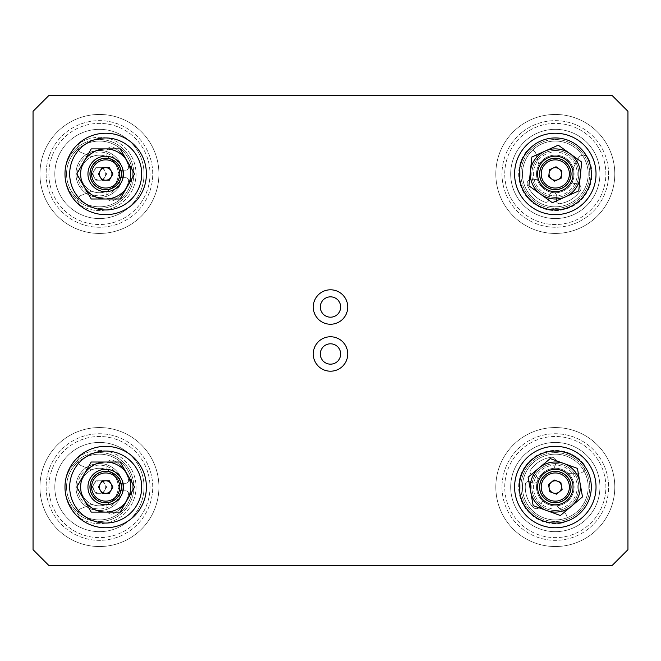 <?xml version="1.0" encoding="UTF-8"?>
<svg xmlns="http://www.w3.org/2000/svg" width="661" height="661" viewBox="0 0 661 661"><rect width="100%" height="100%" fill="white"/><g stroke="black" fill="none" stroke-linecap="round" stroke-linejoin="round"><path stroke-width="0.5" stroke-dasharray="3.31 2.48" d="M48.707 95.671L33.05 111.329L33.05 549.671L48.707 565.329L612.293 565.329L627.95 549.671L627.95 111.329L612.293 95.671L48.707 95.671M320.321 307.018A10.179 10.179 0 0 0 335.59 315.826A10.179 10.179 0 0 0 335.59 298.202A10.179 10.179 0 0 0 320.321 307.018M320.321 353.982A10.179 10.179 0 0 0 335.59 362.798A10.179 10.179 0 0 0 335.59 345.174A10.179 10.179 0 0 0 320.321 353.982M539.657 487.05A15.657 15.657 0 0 0 563.139 500.608A15.657 15.657 0 0 0 563.139 473.491A15.657 15.657 0 0 0 539.657 487.05A15.657 15.657 0 0 0 563.139 500.608A15.657 15.657 0 0 0 563.139 473.491A15.657 15.657 0 0 0 539.657 487.05M539.657 173.95A15.657 15.657 0 0 0 563.139 187.509A15.657 15.657 0 0 0 563.139 160.392A15.657 15.657 0 0 0 539.657 173.95A15.657 15.657 0 0 0 563.139 187.509A15.657 15.657 0 0 0 563.139 160.392A15.657 15.657 0 0 0 539.657 173.95M90.036 173.95A15.657 15.657 0 0 0 113.518 187.509A15.657 15.657 0 0 0 113.518 160.392A15.657 15.657 0 0 0 90.036 173.95A15.657 15.657 0 0 0 113.518 187.509A15.657 15.657 0 0 0 113.518 160.392A15.657 15.657 0 0 0 90.036 173.95M90.036 487.05A15.657 15.657 0 0 0 113.518 500.608A15.657 15.657 0 0 0 113.518 473.491A15.657 15.657 0 0 0 90.036 487.05A15.657 15.657 0 0 0 113.518 500.608A15.657 15.657 0 0 0 113.518 473.491A15.657 15.657 0 0 0 90.036 487.05M313.281 307.018A17.219 17.219 0 0 0 339.11 321.932A17.219 17.219 0 0 0 339.11 292.104A17.219 17.219 0 0 0 313.281 307.018M313.281 353.982A17.219 17.219 0 0 0 339.11 368.896A17.219 17.219 0 0 0 339.11 339.068A17.219 17.219 0 0 0 313.281 353.982M514.605 487.05A40.701 40.701 0 0 0 575.665 522.306A40.701 40.701 0 0 0 575.665 451.802A40.701 40.701 0 0 0 514.605 487.05M514.605 173.95A40.701 40.701 0 0 0 575.665 209.198A40.701 40.701 0 0 0 575.665 138.694A40.701 40.701 0 0 0 514.605 173.95M64.985 173.95A40.701 40.701 0 0 0 126.044 209.198A40.701 40.701 0 0 0 126.044 138.694A40.701 40.701 0 0 0 64.985 173.95A34.438 34.438 0 0 1 99.431 139.504A34.438 34.438 0 0 1 133.869 173.95A34.438 34.438 0 0 1 99.431 208.389A34.438 34.438 0 0 1 64.985 173.95A34.438 34.438 0 0 0 99.431 208.389A34.438 34.438 0 0 0 133.869 173.95A34.438 34.438 0 0 0 99.431 139.504A34.438 34.438 0 0 0 64.985 173.95M64.985 487.05A40.701 40.701 0 0 0 126.044 522.306A40.701 40.701 0 0 0 126.044 451.802A40.701 40.701 0 0 0 64.985 487.05A34.438 34.438 0 0 1 99.431 452.611A34.438 34.438 0 0 1 133.869 487.05A34.438 34.438 0 0 1 99.431 521.496A34.438 34.438 0 0 1 64.985 487.05A34.438 34.438 0 0 0 99.431 521.496A34.438 34.438 0 0 0 133.869 487.05A34.438 34.438 0 0 0 99.431 452.611A34.438 34.438 0 0 0 64.985 487.05M549.076 173.314A6.263 6.263 0 0 1 558.975 168.869A6.263 6.263 0 0 1 557.876 179.66A6.263 6.263 0 0 1 549.076 173.314A6.263 6.263 0 0 0 557.876 179.66A6.263 6.263 0 0 0 558.975 168.869A6.263 6.263 0 0 0 549.076 173.314L549.448 169.72L556.041 166.754L561.908 170.984L561.172 178.181L554.579 181.139L548.713 176.908L549.076 173.314L548.713 176.908L554.579 181.139L561.172 178.181L561.908 170.984L556.041 166.754L549.448 169.72L548.713 176.908L551.646 179.024A6.263 6.263 0 0 0 557.876 179.66L561.172 178.181L561.908 170.984L558.975 168.869A6.263 6.263 0 0 0 549.076 173.314L549.448 169.72L552.745 168.233L556.041 166.754L558.975 168.869M551.646 179.024L554.579 181.139L557.876 179.66M553.092 195.755A21.92 21.92 0 0 0 575.301 164.969A21.92 21.92 0 0 0 537.533 161.119A21.92 21.92 0 0 0 553.092 195.755M552.927 197.309A23.482 23.482 0 0 1 531.948 171.571A23.482 23.482 0 0 1 557.686 150.584A23.482 23.482 0 0 1 578.672 176.33A23.482 23.482 0 0 1 552.927 197.309M557.686 150.584A23.482 23.482 0 0 1 574.351 187.691A23.482 23.482 0 0 1 533.89 183.568A23.482 23.482 0 0 1 557.686 150.584A23.482 23.482 0 0 1 574.351 187.691A23.482 23.482 0 0 1 533.89 183.568A23.482 23.482 0 0 1 557.686 150.584A23.482 23.482 0 0 1 574.351 187.691A23.482 23.482 0 0 1 533.89 183.568A23.482 23.482 0 0 1 557.686 150.584M551.976 206.653A32.876 32.876 0 0 0 585.299 160.474A32.876 32.876 0 0 0 528.651 154.707A32.876 32.876 0 0 0 551.976 206.653A32.876 32.876 0 0 1 528.651 154.707A32.876 32.876 0 0 1 585.299 160.474A32.876 32.876 0 0 1 551.976 206.653M551.819 208.215A34.438 34.438 0 0 1 521.042 170.455A34.438 34.438 0 0 1 558.801 139.686A34.438 34.438 0 0 1 589.571 177.437A34.438 34.438 0 0 1 551.819 208.215A34.438 34.438 0 0 0 589.571 177.437A34.438 34.438 0 0 0 558.801 139.686A34.438 34.438 0 0 0 521.042 170.455A34.438 34.438 0 0 0 551.819 208.215M539.731 172.364A15.657 15.657 0 0 1 564.469 161.251A15.657 15.657 0 0 1 561.726 188.228A15.657 15.657 0 0 1 539.731 172.364A15.657 15.657 0 0 1 564.469 161.251A15.657 15.657 0 0 1 561.726 188.228A15.657 15.657 0 0 1 539.731 172.364A15.657 15.657 0 0 0 561.726 188.228A15.657 15.657 0 0 0 564.469 161.251A15.657 15.657 0 0 0 539.731 172.364M557.215 155.261A18.789 18.789 0 0 1 570.542 184.94A18.789 18.789 0 0 1 538.17 181.643A18.789 18.789 0 0 1 557.215 155.261A18.789 18.789 0 0 1 570.542 184.94A18.789 18.789 0 0 1 538.17 181.643A18.789 18.789 0 0 1 557.215 155.261M534.534 148.461A32.876 32.876 0 0 0 543.623 204.679A32.876 32.876 0 0 0 587.761 168.704A32.876 32.876 0 0 0 534.534 148.461A32.876 32.876 0 0 0 543.623 204.679A32.876 32.876 0 0 0 587.761 168.704A32.876 32.876 0 0 0 534.534 148.461A32.876 32.876 0 0 0 543.623 204.679A32.876 32.876 0 0 0 587.761 168.704A32.876 32.876 0 0 0 534.534 148.461A32.876 32.876 0 0 0 543.623 204.679A32.876 32.876 0 0 0 587.761 168.704A32.876 32.876 0 0 0 534.534 148.461M540.475 155.748A23.482 23.482 0 0 0 546.961 195.896A23.482 23.482 0 0 0 578.491 170.199A23.482 23.482 0 0 0 540.475 155.748A23.482 23.482 0 0 0 546.961 195.896A23.482 23.482 0 0 0 578.491 170.199A23.482 23.482 0 0 0 540.475 155.748M527.123 139.364A44.617 44.617 0 0 0 539.45 215.651A44.617 44.617 0 0 0 599.353 166.828A44.617 44.617 0 0 0 527.123 139.364A44.617 44.617 0 0 0 539.45 215.651A44.617 44.617 0 0 0 599.353 166.828A44.617 44.617 0 0 0 527.123 139.364A44.617 44.617 0 0 0 539.45 215.651A44.617 44.617 0 0 0 599.353 166.828A44.617 44.617 0 0 0 527.123 139.364A44.617 44.617 0 0 0 539.45 215.651A44.617 44.617 0 0 0 599.353 166.828A44.617 44.617 0 0 0 527.123 139.364M517.72 127.837A59.49 59.49 0 0 0 534.171 229.557A59.49 59.49 0 0 0 614.036 164.457A59.49 59.49 0 0 0 517.72 127.837A59.49 59.49 0 0 0 534.171 229.557A59.49 59.49 0 0 0 614.036 164.457A59.49 59.49 0 0 0 517.72 127.837A59.49 59.49 0 0 0 534.171 229.557A59.49 59.49 0 0 0 614.036 164.457A59.49 59.49 0 0 0 517.72 127.837A59.49 59.49 0 0 0 534.171 229.557A59.49 59.49 0 0 0 614.036 164.457A59.49 59.49 0 0 0 517.72 127.837M521.628 132.63A53.31 53.31 0 0 0 536.368 223.773A53.31 53.31 0 0 0 607.93 165.44A53.31 53.31 0 0 0 521.628 132.63A53.31 53.31 0 0 0 536.368 223.773A53.31 53.31 0 0 0 607.93 165.44A53.31 53.31 0 0 0 521.628 132.63M523.363 134.753A50.567 50.567 0 0 0 537.343 221.212A50.567 50.567 0 0 0 605.228 165.878A50.567 50.567 0 0 0 523.363 134.753A50.567 50.567 0 0 0 537.343 221.212A50.567 50.567 0 0 0 605.228 165.878A50.567 50.567 0 0 0 523.363 134.753M525.991 151.989A36.636 36.636 0 0 0 576.07 204.125A36.636 36.636 0 0 0 588.455 158.351A36.636 36.636 0 0 1 528.891 199.325A36.636 36.636 0 0 1 525.991 151.989A5.635 5.635 0 0 1 535.931 153.864L538.938 164.729A18.789 18.789 0 0 0 536.996 178.139A1.124 1.124 0 0 1 535.782 179.511L532.122 179.139A4.511 4.511 0 0 0 527.495 185.336A30.059 30.059 0 0 0 544.887 202.142A3.008 3.008 0 0 0 548.919 199.622L549.291 195.995A3.759 3.759 0 0 1 553.406 192.64A3.759 3.759 0 0 1 556.76 196.755L556.397 200.39A3.008 3.008 0 0 0 559.834 203.662A30.059 30.059 0 0 0 580.259 190.707A4.511 4.511 0 0 0 576.979 183.708L573.31 183.337A1.124 1.124 0 0 1 572.401 181.742A18.789 18.789 0 0 0 573.203 168.216L578.342 158.177A5.635 5.635 0 0 1 588.455 158.351A5.635 5.635 0 0 0 578.342 158.177L573.203 168.216A18.789 18.789 0 0 1 572.401 181.742A1.124 1.124 0 0 0 573.31 183.337L576.979 183.708A4.511 4.511 0 0 1 580.259 190.707A30.059 30.059 0 0 1 559.834 203.662A3.008 3.008 0 0 1 556.397 200.39L556.76 196.755A3.759 3.759 0 0 0 553.406 192.64A3.759 3.759 0 0 0 549.291 195.995L548.919 199.622A3.008 3.008 0 0 1 544.887 202.142A30.059 30.059 0 0 1 527.495 185.336A4.511 4.511 0 0 1 532.122 179.139L535.782 179.511A1.124 1.124 0 0 0 536.996 178.139A18.789 18.789 0 0 1 538.938 164.729L535.931 153.864A5.635 5.635 0 0 0 525.991 151.989M556.926 158.062A15.971 15.971 0 0 1 568.262 183.295A15.971 15.971 0 0 1 540.739 180.486A15.971 15.971 0 0 1 556.926 158.062A15.971 15.971 0 0 1 568.262 183.295A15.971 15.971 0 0 1 540.739 180.486A15.971 15.971 0 0 1 556.926 158.062M558.958 138.124A36.008 36.008 0 0 1 584.506 195.02A36.008 36.008 0 0 1 522.463 188.699A36.008 36.008 0 0 1 558.958 138.124M537.657 172.149A17.74 17.74 0 0 1 565.692 159.557A17.74 17.74 0 0 1 562.577 190.137A17.74 17.74 0 0 1 537.657 172.149M569.964 153.633A25.052 25.052 0 0 1 565.568 196.796A25.052 25.052 0 0 1 530.386 171.414A25.052 25.052 0 0 1 569.964 153.633L558.239 145.172L531.857 157.021L528.924 185.799L552.381 202.72L578.763 190.872L581.697 162.094L569.964 153.633M557.438 481.167A6.263 6.263 0 0 1 559.346 491.842A6.263 6.263 0 0 1 549.142 488.149A6.263 6.263 0 0 1 557.438 481.167A6.263 6.263 0 0 0 549.142 488.149A6.263 6.263 0 0 0 559.346 491.842A6.263 6.263 0 0 0 557.438 481.167L560.842 482.39L562.106 489.512L556.579 494.172L549.778 491.71L548.506 484.596L554.042 479.936L557.438 481.167L554.042 479.936L548.506 484.596L549.778 491.71L556.579 494.172L562.106 489.512L560.842 482.39L554.042 479.936L551.274 482.266A6.263 6.263 0 0 0 549.142 488.149L549.778 491.71L556.579 494.172L559.346 491.842A6.263 6.263 0 0 0 557.438 481.167L560.842 482.39L562.106 489.512L559.346 491.842M551.274 482.266L548.506 484.596L549.142 488.149M534.699 479.597A21.92 21.92 0 0 0 559.156 508.631A21.92 21.92 0 0 0 572.071 472.929A21.92 21.92 0 0 0 534.699 479.597M533.229 479.068A23.482 23.482 0 0 1 563.296 464.972A23.482 23.482 0 0 1 577.392 495.039A23.482 23.482 0 0 1 547.325 509.135A23.482 23.482 0 0 1 533.229 479.068M577.392 495.039A23.482 23.482 0 0 1 537.352 502.186A23.482 23.482 0 0 1 551.183 463.931A23.482 23.482 0 0 1 577.392 495.039A23.482 23.482 0 0 1 537.352 502.186A23.482 23.482 0 0 1 551.183 463.931A23.482 23.482 0 0 1 577.392 495.039A23.482 23.482 0 0 1 537.352 502.186A23.482 23.482 0 0 1 551.183 463.931A23.482 23.482 0 0 1 577.392 495.039M524.396 475.87A32.876 32.876 0 0 0 561.082 519.414A32.876 32.876 0 0 0 580.449 465.873A32.876 32.876 0 0 0 524.396 475.87A32.876 32.876 0 0 1 580.449 465.873A32.876 32.876 0 0 1 561.082 519.414A32.876 32.876 0 0 1 524.396 475.87M522.925 475.342A34.438 34.438 0 0 1 567.022 454.661A34.438 34.438 0 0 1 587.695 498.766A34.438 34.438 0 0 1 543.598 519.439A34.438 34.438 0 0 1 522.925 475.342A34.438 34.438 0 0 0 543.598 519.439A34.438 34.438 0 0 0 587.695 498.766A34.438 34.438 0 0 0 567.022 454.661A34.438 34.438 0 0 0 522.925 475.342M560.635 472.334A15.657 15.657 0 0 1 565.395 499.022A15.657 15.657 0 0 1 539.897 489.801A15.657 15.657 0 0 1 560.635 472.334A15.657 15.657 0 0 1 565.395 499.022A15.657 15.657 0 0 1 539.897 489.801A15.657 15.657 0 0 1 560.635 472.334A15.657 15.657 0 0 0 539.897 489.801A15.657 15.657 0 0 0 565.395 499.022A15.657 15.657 0 0 0 560.635 472.334M572.98 493.445A18.789 18.789 0 0 1 540.946 499.154A18.789 18.789 0 0 1 552.009 468.558A18.789 18.789 0 0 1 572.98 493.445A18.789 18.789 0 0 1 540.946 499.154A18.789 18.789 0 0 1 552.009 468.558A18.789 18.789 0 0 1 572.98 493.445M585.076 473.102A32.876 32.876 0 0 0 528.346 468.252A32.876 32.876 0 0 0 552.505 519.81A32.876 32.876 0 0 0 585.076 473.102A32.876 32.876 0 0 0 528.346 468.252A32.876 32.876 0 0 0 552.505 519.81A32.876 32.876 0 0 0 585.076 473.102A32.876 32.876 0 0 0 528.346 468.252A32.876 32.876 0 0 0 552.505 519.81A32.876 32.876 0 0 0 585.076 473.102A32.876 32.876 0 0 0 528.346 468.252A32.876 32.876 0 0 0 552.505 519.81A32.876 32.876 0 0 0 585.076 473.102M576.574 477.085A23.482 23.482 0 0 0 536.046 473.623A23.482 23.482 0 0 0 553.307 510.449A23.482 23.482 0 0 0 576.574 477.085A23.482 23.482 0 0 0 536.046 473.623A23.482 23.482 0 0 0 553.307 510.449A23.482 23.482 0 0 0 576.574 477.085M595.71 468.12A44.617 44.617 0 0 0 518.711 461.535A44.617 44.617 0 0 0 551.505 531.51A44.617 44.617 0 0 0 595.71 468.12A44.617 44.617 0 0 0 518.711 461.535A44.617 44.617 0 0 0 551.505 531.51A44.617 44.617 0 0 0 595.71 468.12A44.617 44.617 0 0 0 518.711 461.535A44.617 44.617 0 0 0 551.505 531.51A44.617 44.617 0 0 0 595.71 468.12A44.617 44.617 0 0 0 518.711 461.535A44.617 44.617 0 0 0 551.505 531.51A44.617 44.617 0 0 0 595.71 468.12M609.178 461.808A59.49 59.49 0 0 0 506.508 453.025A59.49 59.49 0 0 0 550.241 546.325A59.49 59.49 0 0 0 609.178 461.808A59.49 59.49 0 0 0 506.508 453.025A59.49 59.49 0 0 0 550.241 546.325A59.49 59.49 0 0 0 609.178 461.808A59.49 59.49 0 0 0 506.508 453.025A59.49 59.49 0 0 0 550.241 546.325A59.49 59.49 0 0 0 609.178 461.808A59.49 59.49 0 0 0 506.508 453.025A59.49 59.49 0 0 0 550.241 546.325A59.49 59.49 0 0 0 609.178 461.808M603.576 464.427A53.31 53.31 0 0 0 511.581 456.561A53.31 53.31 0 0 0 550.77 540.161A53.31 53.31 0 0 0 603.576 464.427A53.31 53.31 0 0 0 511.581 456.561A53.31 53.31 0 0 0 550.77 540.161A53.31 53.31 0 0 0 603.576 464.427M601.097 465.592A50.567 50.567 0 0 0 513.828 458.131A50.567 50.567 0 0 0 551.001 537.434A50.567 50.567 0 0 0 601.097 465.592A50.567 50.567 0 0 0 513.828 458.131A50.567 50.567 0 0 0 551.001 537.434A50.567 50.567 0 0 0 601.097 465.592M583.737 463.948A36.636 36.636 0 0 0 520.984 499.856A36.636 36.636 0 0 0 562.379 523A36.636 36.636 0 0 1 537.12 455.255A36.636 36.636 0 0 1 583.737 463.948A5.635 5.635 0 0 1 579.507 473.136L568.229 473.416A18.789 18.789 0 0 0 555.694 468.269A1.124 1.124 0 0 1 554.662 466.757L555.909 463.295A4.511 4.511 0 0 0 551.026 457.305A30.059 30.059 0 0 0 530.494 470.087A3.008 3.008 0 0 0 531.956 474.606L535.385 475.854A3.759 3.759 0 0 1 537.641 480.663A3.759 3.759 0 0 1 532.832 482.918L529.403 481.679A3.008 3.008 0 0 0 525.388 484.224A30.059 30.059 0 0 0 532.989 507.185A4.511 4.511 0 0 0 540.574 505.698L541.83 502.236A1.124 1.124 0 0 1 543.59 501.732A18.789 18.789 0 0 0 556.521 505.797L565.006 513.225A5.635 5.635 0 0 1 562.379 523A5.635 5.635 0 0 0 565.006 513.225L556.521 505.797A18.789 18.789 0 0 1 543.59 501.732A1.124 1.124 0 0 0 541.83 502.236L540.574 505.698A4.511 4.511 0 0 1 532.989 507.185A30.059 30.059 0 0 1 525.388 484.224A3.008 3.008 0 0 1 529.403 481.679L532.832 482.918A3.759 3.759 0 0 0 537.641 480.663A3.759 3.759 0 0 0 535.385 475.854L531.956 474.606A3.008 3.008 0 0 1 530.494 470.087A30.059 30.059 0 0 1 551.026 457.305A4.511 4.511 0 0 1 555.909 463.295L554.662 466.757A1.124 1.124 0 0 0 555.694 468.269A18.789 18.789 0 0 1 568.229 473.416L579.507 473.136A5.635 5.635 0 0 0 583.737 463.948M570.327 492.486A15.971 15.971 0 0 1 543.094 497.345A15.971 15.971 0 0 1 552.505 471.334A15.971 15.971 0 0 1 570.327 492.486A15.971 15.971 0 0 1 543.094 497.345A15.971 15.971 0 0 1 552.505 471.334A15.971 15.971 0 0 1 570.327 492.486M589.166 499.303A36.008 36.008 0 0 1 527.775 510.251A36.008 36.008 0 0 1 548.985 451.603A36.008 36.008 0 0 1 589.166 499.303M561.346 470.368A17.74 17.74 0 0 1 566.741 500.625A17.74 17.74 0 0 1 537.839 490.173A17.74 17.74 0 0 1 561.346 470.368M571.451 506.21A25.052 25.052 0 0 1 530.651 491.453A25.052 25.052 0 0 1 563.833 463.501A25.052 25.052 0 0 1 571.451 506.21L582.506 496.89L577.425 468.418L550.233 458.577L528.114 477.217L533.187 505.69L560.388 515.53L571.451 506.21M99.431 180.213A6.263 6.263 0 0 1 94.002 170.819A6.263 6.263 0 0 1 104.851 170.819A6.263 6.263 0 0 1 99.431 180.213A6.263 6.263 0 0 0 104.851 170.819A6.263 6.263 0 0 0 94.002 170.819A6.263 6.263 0 0 0 99.431 180.213L95.812 180.213L92.201 173.95L95.812 167.687L103.042 167.687L106.661 173.95L103.042 180.213L99.431 180.213M103.042 167.687L95.812 167.687L92.201 173.95L95.812 180.213L103.042 180.213L106.661 173.95L103.042 167.687M100.265 170.819A6.263 6.263 0 0 0 102.562 179.371A6.263 6.263 0 0 0 111.114 177.082L112.924 173.95L109.305 167.687L102.075 167.687L98.456 173.95L102.075 180.213L109.305 180.213L111.114 177.082M121.343 173.95A21.92 21.92 0 0 0 88.467 154.963A21.92 21.92 0 0 0 88.467 192.929A21.92 21.92 0 0 0 121.343 173.95M122.913 173.95A23.482 23.482 0 0 1 99.431 197.432A23.482 23.482 0 0 1 75.949 173.95A23.482 23.482 0 0 1 99.431 150.468A23.482 23.482 0 0 1 122.913 173.95M75.949 173.95A23.482 23.482 0 0 1 111.172 153.608A23.482 23.482 0 0 1 111.172 194.284A23.482 23.482 0 0 1 75.949 173.95A23.482 23.482 0 0 1 111.172 153.608A23.482 23.482 0 0 1 111.172 194.284A23.482 23.482 0 0 1 75.949 173.95A23.482 23.482 0 0 1 111.172 153.608A23.482 23.482 0 0 1 111.172 194.284A23.482 23.482 0 0 1 75.949 173.95A23.482 23.482 0 0 0 111.172 194.284A23.482 23.482 0 0 0 111.172 153.608A23.482 23.482 0 0 0 75.949 173.95A23.482 23.482 0 0 0 111.172 194.284A23.482 23.482 0 0 0 111.172 153.608A23.482 23.482 0 0 0 75.949 173.95M132.307 173.95A32.876 32.876 0 0 0 82.989 145.478A32.876 32.876 0 0 0 82.989 202.423A32.876 32.876 0 0 0 132.307 173.95A32.876 32.876 0 0 1 82.989 202.423A32.876 32.876 0 0 1 82.989 145.478A32.876 32.876 0 0 1 132.307 173.95M105.694 189.6A15.657 15.657 0 0 1 92.135 166.118A15.657 15.657 0 0 1 119.244 166.118A15.657 15.657 0 0 1 105.694 189.6M80.642 173.95A18.789 18.789 0 0 1 108.825 157.682A18.789 18.789 0 0 1 108.825 190.219A18.789 18.789 0 0 1 80.642 173.95A18.789 18.789 0 0 1 108.825 157.682A18.789 18.789 0 0 1 108.825 190.219A18.789 18.789 0 0 1 80.642 173.95M66.554 173.95A32.876 32.876 0 0 0 115.865 202.423A32.876 32.876 0 0 0 115.865 145.478A32.876 32.876 0 0 0 66.554 173.95A32.876 32.876 0 0 0 115.865 202.423A32.876 32.876 0 0 0 115.865 145.478A32.876 32.876 0 0 0 66.554 173.95A32.876 32.876 0 0 0 115.865 202.423A32.876 32.876 0 0 0 115.865 145.478A32.876 32.876 0 0 0 66.554 173.95A32.876 32.876 0 0 0 115.865 202.423A32.876 32.876 0 0 0 115.865 145.478A32.876 32.876 0 0 0 66.554 173.95M54.813 173.95A44.617 44.617 0 0 0 121.74 212.586A44.617 44.617 0 0 0 121.74 135.307A44.617 44.617 0 0 0 54.813 173.95A44.617 44.617 0 0 0 121.74 212.586A44.617 44.617 0 0 0 121.74 135.307A44.617 44.617 0 0 0 54.813 173.95A44.617 44.617 0 0 0 121.74 212.586A44.617 44.617 0 0 0 121.74 135.307A44.617 44.617 0 0 0 54.813 173.95A44.617 44.617 0 0 0 121.74 212.586A44.617 44.617 0 0 0 121.74 135.307A44.617 44.617 0 0 0 54.813 173.95M39.941 173.95A59.49 59.49 0 0 0 129.176 225.467A59.49 59.49 0 0 0 129.176 122.425A59.49 59.49 0 0 0 39.941 173.95A59.49 59.49 0 0 0 129.176 225.467A59.49 59.49 0 0 0 129.176 122.425A59.49 59.49 0 0 0 39.941 173.95A59.49 59.49 0 0 0 129.176 225.467A59.49 59.49 0 0 0 129.176 122.425A59.49 59.49 0 0 0 39.941 173.95A59.49 59.49 0 0 0 129.176 225.467A59.49 59.49 0 0 0 129.176 122.425A59.49 59.49 0 0 0 39.941 173.95M46.121 173.95A53.31 53.31 0 0 0 126.077 220.113A53.31 53.31 0 0 0 126.077 127.78A53.31 53.31 0 0 0 46.121 173.95A53.31 53.31 0 0 0 126.077 220.113A53.31 53.31 0 0 0 126.077 127.78A53.31 53.31 0 0 0 46.121 173.95M48.864 173.95A50.567 50.567 0 0 0 124.714 217.742A50.567 50.567 0 0 0 124.714 130.159A50.567 50.567 0 0 0 48.864 173.95A50.567 50.567 0 0 0 124.714 217.742A50.567 50.567 0 0 0 124.714 130.159A50.567 50.567 0 0 0 48.864 173.95M80.551 205.34A36.636 36.636 0 0 0 127.35 150.237A36.636 36.636 0 0 0 80.551 142.553A36.636 36.636 0 0 1 127.35 197.664A36.636 36.636 0 0 1 80.551 205.34A5.635 5.635 0 0 1 81.41 195.259L91.912 191.161A18.789 18.789 0 0 0 105.454 191.74A1.124 1.124 0 0 1 106.942 192.805L106.942 196.491A4.511 4.511 0 0 0 113.576 200.473A30.059 30.059 0 0 0 128.531 181.461A3.008 3.008 0 0 0 125.623 177.702L121.971 177.702A3.759 3.759 0 0 1 118.212 173.95A3.759 3.759 0 0 1 121.971 170.191L125.623 170.191A3.008 3.008 0 0 0 128.531 166.432A30.059 30.059 0 0 0 113.576 147.428A4.511 4.511 0 0 0 106.942 151.402L106.942 155.087A1.124 1.124 0 0 1 105.454 156.153A18.789 18.789 0 0 0 91.912 156.731L81.41 152.633A5.635 5.635 0 0 1 80.551 142.553A5.635 5.635 0 0 0 81.41 152.633L91.912 156.731A18.789 18.789 0 0 1 105.454 156.153A1.124 1.124 0 0 0 106.942 155.087L106.942 151.402A4.511 4.511 0 0 1 113.576 147.428A30.059 30.059 0 0 1 128.531 166.432A3.008 3.008 0 0 1 125.623 170.191L121.971 170.191A3.759 3.759 0 0 0 118.212 173.95A3.759 3.759 0 0 0 121.971 177.702L125.623 177.702A3.008 3.008 0 0 1 128.531 181.461A30.059 30.059 0 0 1 113.576 200.473A4.511 4.511 0 0 1 106.942 196.491L106.942 192.805A1.124 1.124 0 0 0 105.454 191.74A18.789 18.789 0 0 1 91.912 191.161L81.41 195.259A5.635 5.635 0 0 0 80.551 205.34M89.722 173.95A15.971 15.971 0 0 1 113.675 160.119A15.971 15.971 0 0 1 113.675 187.774A15.971 15.971 0 0 1 89.722 173.95A15.971 15.971 0 0 1 113.675 160.119A15.971 15.971 0 0 1 113.675 187.774A15.971 15.971 0 0 1 89.722 173.95M69.686 173.95A36.008 36.008 0 0 1 123.698 142.768A36.008 36.008 0 0 1 123.698 205.133A36.008 36.008 0 0 1 69.686 173.95M105.694 158.293A15.657 15.657 0 0 0 92.135 181.775A15.657 15.657 0 0 0 119.244 181.775A15.657 15.657 0 0 0 105.694 158.293A15.657 15.657 0 0 1 119.244 181.775A15.657 15.657 0 0 1 92.135 181.775A15.657 15.657 0 0 1 105.694 158.293M105.694 156.203A17.74 17.74 0 0 1 121.054 182.816A17.74 17.74 0 0 1 90.326 182.816A17.74 17.74 0 0 1 105.694 156.203M83.997 161.424A25.052 25.052 0 0 1 127.383 161.424A25.052 25.052 0 0 1 105.694 198.994A25.052 25.052 0 0 1 83.997 161.424L76.767 173.95L91.226 198.994L120.153 198.994L134.613 173.95L120.153 148.899L91.226 148.899L83.997 161.424M99.431 493.313A6.263 6.263 0 0 1 94.002 483.918A6.263 6.263 0 0 1 104.851 483.918A6.263 6.263 0 0 1 99.431 493.313A6.263 6.263 0 0 0 104.851 483.918A6.263 6.263 0 0 0 94.002 483.918A6.263 6.263 0 0 0 99.431 493.313L95.812 493.313L92.201 487.05L95.812 480.787L103.042 480.787L106.661 487.05L103.042 493.313L99.431 493.313M103.042 480.787L95.812 480.787L92.201 487.05L95.812 493.313L103.042 493.313L106.661 487.05L103.042 480.787M100.265 490.181A6.263 6.263 0 0 0 108.825 492.478A6.263 6.263 0 0 0 111.114 483.918L109.305 480.787L102.075 480.787L98.456 487.05L102.075 493.313L109.305 493.313L112.924 487.05L111.114 483.918M121.343 487.05A21.92 21.92 0 0 0 88.467 468.071A21.92 21.92 0 0 0 88.467 506.037A21.92 21.92 0 0 0 121.343 487.05M122.913 487.05A23.482 23.482 0 0 1 99.431 510.532A23.482 23.482 0 0 1 75.949 487.05A23.482 23.482 0 0 1 99.431 463.568A23.482 23.482 0 0 1 122.913 487.05M75.949 487.05A23.482 23.482 0 0 1 111.172 466.716A23.482 23.482 0 0 1 111.172 507.392A23.482 23.482 0 0 1 75.949 487.05A23.482 23.482 0 0 1 111.172 466.716A23.482 23.482 0 0 1 111.172 507.392A23.482 23.482 0 0 1 75.949 487.05A23.482 23.482 0 0 1 111.172 466.716A23.482 23.482 0 0 1 111.172 507.392A23.482 23.482 0 0 1 75.949 487.05A23.482 23.482 0 0 0 111.172 507.392A23.482 23.482 0 0 0 111.172 466.716A23.482 23.482 0 0 0 75.949 487.05A23.482 23.482 0 0 0 111.172 507.392A23.482 23.482 0 0 0 111.172 466.716A23.482 23.482 0 0 0 75.949 487.05M132.307 487.05A32.876 32.876 0 0 0 82.989 458.577A32.876 32.876 0 0 0 82.989 515.522A32.876 32.876 0 0 0 132.307 487.05A32.876 32.876 0 0 1 82.989 515.522A32.876 32.876 0 0 1 82.989 458.577A32.876 32.876 0 0 1 132.307 487.05M105.694 502.707A15.657 15.657 0 0 1 92.135 479.225A15.657 15.657 0 0 1 119.244 479.225A15.657 15.657 0 0 1 105.694 502.707M80.642 487.05A18.789 18.789 0 0 1 108.825 470.781A18.789 18.789 0 0 1 108.825 503.318A18.789 18.789 0 0 1 80.642 487.05A18.789 18.789 0 0 1 108.825 470.781A18.789 18.789 0 0 1 108.825 503.318A18.789 18.789 0 0 1 80.642 487.05M66.554 487.05A32.876 32.876 0 0 0 115.865 515.522A32.876 32.876 0 0 0 115.865 458.577A32.876 32.876 0 0 0 66.554 487.05A32.876 32.876 0 0 0 115.865 515.522A32.876 32.876 0 0 0 115.865 458.577A32.876 32.876 0 0 0 66.554 487.05A32.876 32.876 0 0 0 115.865 515.522A32.876 32.876 0 0 0 115.865 458.577A32.876 32.876 0 0 0 66.554 487.05A32.876 32.876 0 0 0 115.865 515.522A32.876 32.876 0 0 0 115.865 458.577A32.876 32.876 0 0 0 66.554 487.05M54.813 487.05A44.617 44.617 0 0 0 121.74 525.693A44.617 44.617 0 0 0 121.74 448.414A44.617 44.617 0 0 0 54.813 487.05A44.617 44.617 0 0 0 121.74 525.693A44.617 44.617 0 0 0 121.74 448.414A44.617 44.617 0 0 0 54.813 487.05A44.617 44.617 0 0 0 121.74 525.693A44.617 44.617 0 0 0 121.74 448.414A44.617 44.617 0 0 0 54.813 487.05A44.617 44.617 0 0 0 121.74 525.693A44.617 44.617 0 0 0 121.74 448.414A44.617 44.617 0 0 0 54.813 487.05M39.941 487.05A59.49 59.49 0 0 0 129.176 538.575A59.49 59.49 0 0 0 129.176 435.533A59.49 59.49 0 0 0 39.941 487.05A59.49 59.49 0 0 0 129.176 538.575A59.49 59.49 0 0 0 129.176 435.533A59.49 59.49 0 0 0 39.941 487.05A59.49 59.49 0 0 0 129.176 538.575A59.49 59.49 0 0 0 129.176 435.533A59.49 59.49 0 0 0 39.941 487.05A59.49 59.49 0 0 0 129.176 538.575A59.49 59.49 0 0 0 129.176 435.533A59.49 59.49 0 0 0 39.941 487.05M46.121 487.05A53.31 53.31 0 0 0 126.077 533.22A53.31 53.31 0 0 0 126.077 440.887A53.31 53.31 0 0 0 46.121 487.05A53.31 53.31 0 0 0 126.077 533.22A53.31 53.31 0 0 0 126.077 440.887A53.31 53.31 0 0 0 46.121 487.05M48.864 487.05A50.567 50.567 0 0 0 124.714 530.841A50.567 50.567 0 0 0 124.714 443.258A50.567 50.567 0 0 0 48.864 487.05A50.567 50.567 0 0 0 124.714 530.841A50.567 50.567 0 0 0 124.714 443.258A50.567 50.567 0 0 0 48.864 487.05M80.551 518.447A36.636 36.636 0 0 0 127.35 463.336A36.636 36.636 0 0 0 80.551 455.66A36.636 36.636 0 0 1 127.35 510.763A36.636 36.636 0 0 1 80.551 518.447A5.635 5.635 0 0 1 81.41 508.367L91.912 504.269A18.789 18.789 0 0 0 105.454 504.847A1.124 1.124 0 0 1 106.942 505.913L106.942 509.598A4.511 4.511 0 0 0 113.576 513.572A30.059 30.059 0 0 0 128.531 494.568A3.008 3.008 0 0 0 125.623 490.809L121.971 490.809A3.759 3.759 0 0 1 118.212 487.05A3.759 3.759 0 0 1 121.971 483.298L125.623 483.298A3.008 3.008 0 0 0 128.531 479.539A30.059 30.059 0 0 0 113.576 460.527A4.511 4.511 0 0 0 106.942 464.509L106.942 468.195A1.124 1.124 0 0 1 105.454 469.26A18.789 18.789 0 0 0 91.912 469.839L81.41 465.741A5.635 5.635 0 0 1 80.551 455.66A5.635 5.635 0 0 0 81.41 465.741L91.912 469.839A18.789 18.789 0 0 1 105.454 469.26A1.124 1.124 0 0 0 106.942 468.195L106.942 464.509A4.511 4.511 0 0 1 113.576 460.527A30.059 30.059 0 0 1 128.531 479.539A3.008 3.008 0 0 1 125.623 483.298L121.971 483.298A3.759 3.759 0 0 0 118.212 487.05A3.759 3.759 0 0 0 121.971 490.809L125.623 490.809A3.008 3.008 0 0 1 128.531 494.568A30.059 30.059 0 0 1 113.576 513.572A4.511 4.511 0 0 1 106.942 509.598L106.942 505.913A1.124 1.124 0 0 0 105.454 504.847A18.789 18.789 0 0 1 91.912 504.269L81.41 508.367A5.635 5.635 0 0 0 80.551 518.447M89.722 487.05A15.971 15.971 0 0 1 113.675 473.226A15.971 15.971 0 0 1 113.675 500.881A15.971 15.971 0 0 1 89.722 487.05A15.971 15.971 0 0 1 113.675 473.226A15.971 15.971 0 0 1 113.675 500.881A15.971 15.971 0 0 1 89.722 487.05M69.686 487.05A36.008 36.008 0 0 1 123.698 455.867A36.008 36.008 0 0 1 123.698 518.232A36.008 36.008 0 0 1 69.686 487.05M105.694 471.4A15.657 15.657 0 0 0 92.135 494.882A15.657 15.657 0 0 0 119.244 494.882A15.657 15.657 0 0 0 105.694 471.4A15.657 15.657 0 0 1 119.244 494.882A15.657 15.657 0 0 1 92.135 494.882A15.657 15.657 0 0 1 105.694 471.4M105.694 469.31A17.74 17.74 0 0 1 121.054 495.924A17.74 17.74 0 0 1 90.326 495.924A17.74 17.74 0 0 1 105.694 469.31M83.997 474.532A25.052 25.052 0 0 1 127.383 474.532A25.052 25.052 0 0 1 105.694 512.101A25.052 25.052 0 0 1 83.997 474.532L76.767 487.05L91.226 512.101L120.153 512.101L134.613 487.05L120.153 462.006L91.226 462.006L83.997 474.532"/><path stroke-width="0.99" d="M33.05 111.329L48.707 95.671L612.293 95.671L627.95 111.329L627.95 549.671L612.293 565.329L48.707 565.329L33.05 549.671L33.05 111.329M320.321 307.018A10.179 10.179 0 0 0 335.59 315.826A10.179 10.179 0 0 0 335.59 298.202A10.179 10.179 0 0 0 320.321 307.018M313.281 307.018A17.219 17.219 0 0 1 339.11 292.104A17.219 17.219 0 0 1 339.11 321.932A17.219 17.219 0 0 1 313.281 307.018M320.321 353.982A10.179 10.179 0 0 0 335.59 362.798A10.179 10.179 0 0 0 335.59 345.174A10.179 10.179 0 0 0 320.321 353.982M313.281 353.982A17.219 17.219 0 0 1 339.11 339.068A17.219 17.219 0 0 1 339.11 368.896A17.219 17.219 0 0 1 313.281 353.982M514.605 487.05A40.701 40.701 0 0 1 575.665 451.802A40.701 40.701 0 0 1 575.665 522.306A40.701 40.701 0 0 1 514.605 487.05M514.605 173.95A40.701 40.701 0 0 1 575.665 138.694A40.701 40.701 0 0 1 575.665 209.198A40.701 40.701 0 0 1 514.605 173.95M64.985 173.95A40.701 40.701 0 0 1 126.044 138.694A40.701 40.701 0 0 1 126.044 209.198A40.701 40.701 0 0 1 64.985 173.95M64.985 487.05A40.701 40.701 0 0 1 126.044 451.802A40.701 40.701 0 0 1 126.044 522.306A40.701 40.701 0 0 1 64.985 487.05M561.536 174.578A6.263 6.263 0 0 0 558.975 168.869A6.263 6.263 0 0 1 557.876 179.66A6.263 6.263 0 0 0 561.536 174.578M549.076 173.314A6.263 6.263 0 0 0 551.646 179.024A6.263 6.263 0 0 1 552.745 168.233A6.263 6.263 0 0 1 558.975 168.869M557.876 179.66A6.263 6.263 0 0 1 551.646 179.024M561.908 170.984L561.172 178.181L554.579 181.139L548.713 176.908L549.448 169.72L556.041 166.754L561.908 170.984M539.731 172.364A15.657 15.657 0 0 0 561.726 188.228A15.657 15.657 0 0 0 564.469 161.251A15.657 15.657 0 0 0 539.731 172.364M541.293 172.521A14.088 14.088 0 0 1 563.552 162.523A14.088 14.088 0 0 1 561.082 186.799A14.088 14.088 0 0 1 541.293 172.521M558.958 138.124A36.008 36.008 0 0 1 584.506 195.02A36.008 36.008 0 0 1 522.463 188.699A36.008 36.008 0 0 1 558.958 138.124M537.657 172.149A17.74 17.74 0 0 0 562.577 190.137A17.74 17.74 0 0 0 565.692 159.557A17.74 17.74 0 0 0 537.657 172.149M545.044 151.096A25.052 25.052 0 0 0 540.648 194.26A25.052 25.052 0 0 0 580.226 176.487A25.052 25.052 0 0 0 545.044 151.096L558.239 145.172L581.697 162.094L578.763 190.872L552.381 202.72L528.924 185.799L531.857 157.021L545.044 151.096M553.183 492.941A6.263 6.263 0 0 0 559.346 491.842A6.263 6.263 0 0 1 549.142 488.149A6.263 6.263 0 0 0 553.183 492.941M557.438 481.167A6.263 6.263 0 0 0 551.274 482.266A6.263 6.263 0 0 1 561.478 485.951A6.263 6.263 0 0 1 559.346 491.842M549.142 488.149A6.263 6.263 0 0 1 551.274 482.266M556.579 494.172L549.778 491.71L548.506 484.596L554.042 479.936L560.842 482.39L562.106 489.512L556.579 494.172M560.635 472.334A15.657 15.657 0 0 0 539.897 489.801A15.657 15.657 0 0 0 565.395 499.022A15.657 15.657 0 0 0 560.635 472.334M560.098 473.805A14.088 14.088 0 0 1 564.387 497.824A14.088 14.088 0 0 1 541.442 489.528A14.088 14.088 0 0 1 560.098 473.805M589.166 499.303A36.008 36.008 0 0 1 527.775 510.251A36.008 36.008 0 0 1 548.985 451.603A36.008 36.008 0 0 1 589.166 499.303M561.346 470.368A17.74 17.74 0 0 0 537.839 490.173A17.74 17.74 0 0 0 566.741 500.625A17.74 17.74 0 0 0 561.346 470.368M579.97 482.654A25.052 25.052 0 0 0 539.169 467.897A25.052 25.052 0 0 0 546.787 510.606A25.052 25.052 0 0 0 579.97 482.654L582.506 496.89L560.388 515.53L533.187 505.69L528.114 477.217L550.233 458.577L577.425 468.418L579.97 482.654M105.694 167.687A6.263 6.263 0 0 0 100.265 170.819A6.263 6.263 0 0 1 111.114 170.819A6.263 6.263 0 0 1 111.114 177.082A6.263 6.263 0 0 0 105.694 167.687M111.114 177.082A6.263 6.263 0 0 1 100.265 177.082A6.263 6.263 0 0 1 100.265 170.819M102.075 167.687L109.305 167.687L112.924 173.95L109.305 180.213L102.075 180.213L98.456 173.95L102.075 167.687M105.694 189.6A15.657 15.657 0 0 0 119.244 166.118A15.657 15.657 0 0 0 92.135 166.118A15.657 15.657 0 0 0 105.694 189.6M105.694 188.038A14.088 14.088 0 0 1 93.49 166.903A14.088 14.088 0 0 1 117.889 166.903A14.088 14.088 0 0 1 105.694 188.038M69.686 173.95A36.008 36.008 0 0 1 123.698 142.768A36.008 36.008 0 0 1 123.698 205.133A36.008 36.008 0 0 1 69.686 173.95M105.694 156.203A17.74 17.74 0 0 0 90.326 182.816A17.74 17.74 0 0 0 121.054 182.816A17.74 17.74 0 0 0 105.694 156.203M83.997 186.468A25.052 25.052 0 0 0 127.383 186.468A25.052 25.052 0 0 0 105.694 148.899A25.052 25.052 0 0 0 83.997 186.468L76.767 173.95L91.226 148.899L120.153 148.899L134.613 173.95L120.153 198.994L91.226 198.994L83.997 186.468M105.694 480.787A6.263 6.263 0 0 0 100.265 490.181A6.263 6.263 0 0 1 105.694 480.787A6.263 6.263 0 0 1 111.114 483.918A6.263 6.263 0 0 0 105.694 480.787M111.114 483.918A6.263 6.263 0 0 1 105.694 493.313A6.263 6.263 0 0 1 100.265 490.181M102.075 480.787L109.305 480.787L112.924 487.05L109.305 493.313L102.075 493.313L98.456 487.05L102.075 480.787M105.694 502.707A15.657 15.657 0 0 0 119.244 479.225A15.657 15.657 0 0 0 92.135 479.225A15.657 15.657 0 0 0 105.694 502.707M105.694 501.145A14.088 14.088 0 0 1 93.49 480.01A14.088 14.088 0 0 1 117.889 480.01A14.088 14.088 0 0 1 105.694 501.145M69.686 487.05A36.008 36.008 0 0 1 123.698 455.867A36.008 36.008 0 0 1 123.698 518.232A36.008 36.008 0 0 1 69.686 487.05M105.694 469.31A17.74 17.74 0 0 0 90.326 495.924A17.74 17.74 0 0 0 121.054 495.924A17.74 17.74 0 0 0 105.694 469.31M83.997 499.576A25.052 25.052 0 0 0 127.383 499.576A25.052 25.052 0 0 0 105.694 462.006A25.052 25.052 0 0 0 83.997 499.576L76.767 487.05L91.226 462.006L120.153 462.006L134.613 487.05L120.153 512.101L91.226 512.101L83.997 499.576"/></g></svg>
